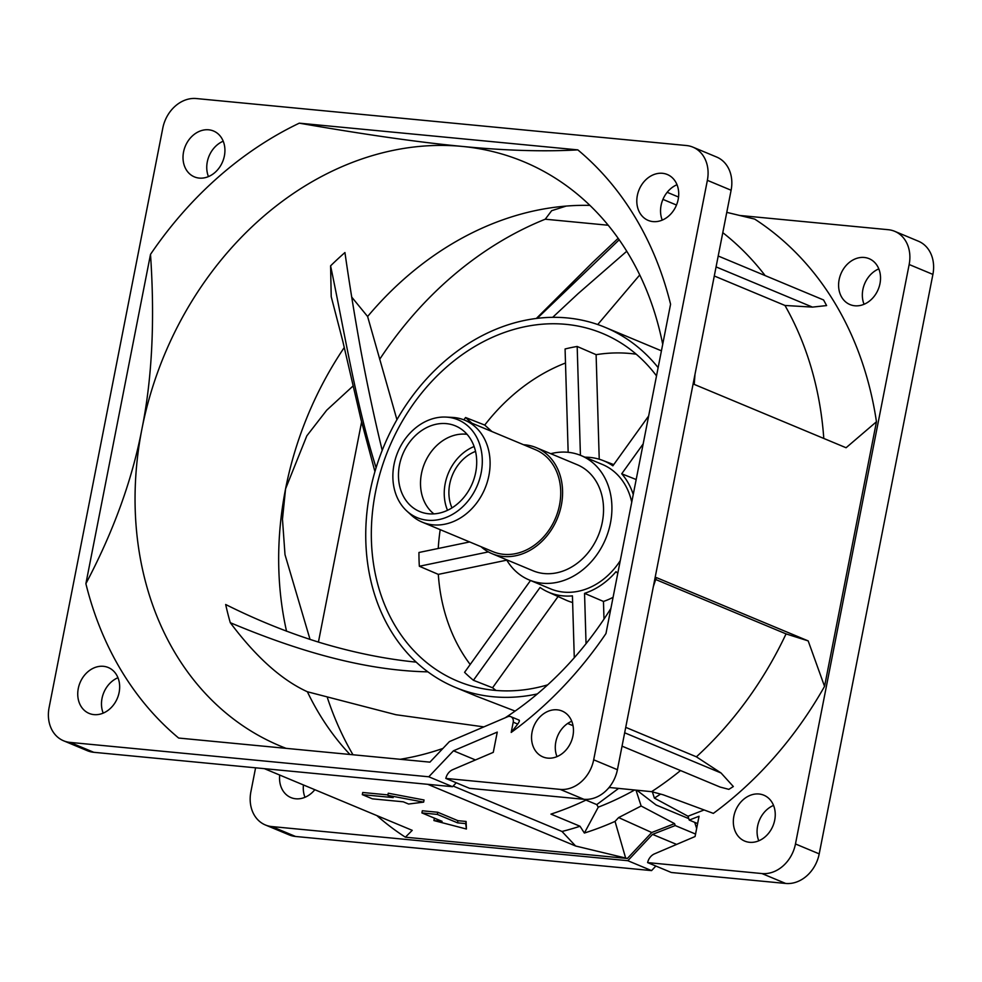 <?xml version="1.0" encoding="UTF-8"?>
<svg xmlns="http://www.w3.org/2000/svg" width="982" height="982" viewBox="0 0 982 982"><rect width="100%" height="100%" fill="white"/><g stroke="black" fill="none" stroke-linecap="round" stroke-linejoin="round"><path stroke-width="1.47" d="M662.715 344.326A316.499 257.345 -67.4 0 0 523.823 161.76A316.499 257.345 -67.4 0 0 462.289 146.428C505.521 150.639 544.028 151.793 577.821 149.878A359.031 291.924 -67.4 0 1 670.571 304.236L605.968 633.537A359.031 291.924 -67.4 0 1 511.205 732.425L517.735 724.078C519.625 721.328 519.92 720.002 518.594 720.088M511.205 732.425L513.218 722.187A5.524 4.493 -67.4 0 0 510.8 716.664A5.524 4.493 -67.4 0 0 509.732 716.394A5.524 4.493 -67.4 0 0 507.645 716.737L449.412 741.606L429.92 762.142L178.65 738.047A359.031 291.924 -67.4 0 1 85.888 583.676L150.504 254.375C154.972 320.292 152.124 378.475 141.936 428.938A316.499 257.345 -67.4 0 0 280.128 745.964A316.499 257.345 -67.4 0 0 286.093 748.345M550.779 453.696A67.39 54.796 112.6 0 1 581.037 455.55A67.39 54.796 112.6 0 1 610.46 523.05A67.39 54.796 -67.4 0 1 529.151 579.932L550.521 588.844A67.39 54.796 -67.4 0 0 620.268 560.624M581.037 455.55L602.408 464.461A67.39 54.796 112.6 0 1 631.745 502.183M506.54 559.728A67.39 54.796 -67.4 0 0 529.151 579.932M532.981 570.751A57.447 46.706 -67.4 0 0 602.297 522.264A57.447 46.706 112.6 0 0 577.22 464.719L536.258 447.645A57.447 46.706 112.6 0 1 561.348 505.178A57.447 46.706 -67.4 0 1 492.031 553.676L532.981 570.751M523.566 444.736A57.447 46.706 112.6 0 1 536.258 447.645M481.045 546.692A57.447 46.706 -67.4 0 0 492.031 553.676M492.878 551.639A55.238 44.914 -67.4 0 0 559.531 505.006A55.238 44.914 112.6 0 0 535.411 449.682L464.781 420.21A55.238 44.914 112.6 0 1 488.901 475.546A55.238 44.914 -67.4 0 1 422.26 522.166L492.878 551.639M446.073 417.092A53.028 43.11 112.6 0 1 481.155 472.894A53.028 43.11 -67.4 0 1 450.493 515.476A53.028 43.11 -67.4 0 1 406.867 511.07A53.028 43.11 -67.4 0 1 394.015 464.547A53.028 43.11 112.6 0 1 446.073 417.092L452.358 417.411A55.238 44.914 112.6 0 1 464.781 420.21M406.867 511.07L411.519 515.317A55.238 44.914 -67.4 0 0 422.26 522.166M399.465 465.063A46.399 37.721 -67.4 0 0 422.641 512.592A46.399 37.721 -67.4 0 0 475.705 472.367A46.399 37.721 112.6 0 0 458.25 427.231A46.399 37.721 112.6 0 0 399.465 465.063M433.872 513.868A44.19 35.929 -67.4 0 1 421.462 473.655A44.19 35.929 112.6 0 1 467.064 434.314M474.122 446.528A44.19 35.929 112.6 0 0 445.202 483.561A44.19 35.929 -67.4 0 0 447.522 510.296M475.534 451.401A38.666 31.436 112.6 0 0 449.731 483.991A38.666 31.436 -67.4 0 0 451.978 507.878M382.194 450.37C374.412 418.283 367.293 384.993 360.86 350.513C354.833 317.223 349.518 284.559 344.94 252.546A316.499 257.345 -67.4 0 0 330.59 265.84C344.301 330.824 355.644 402.718 376.094 467.727A194.976 158.544 112.6 0 1 382.194 450.37A194.976 158.544 112.6 0 1 537.215 318.352A194.976 158.544 112.6 0 1 552.682 317.333A194.976 158.544 112.6 0 1 605.231 327.387A194.976 158.544 112.6 0 1 658.136 367.624M376.094 467.727A194.976 158.544 -67.4 0 0 416.208 662.138A194.976 158.544 -67.4 0 0 427.894 671.848A194.976 158.544 -67.4 0 0 455.108 687.29A194.976 158.544 -67.4 0 0 537.363 693.918M515.108 711.078L475.988 696.005M552.682 317.333L578.153 293.593L626.762 251.257M639.748 274.948L597.731 324.526M330.59 265.84L331.216 296.662L342.816 341.282L360.959 419.375L374.928 471.606M344.301 347.456A316.499 257.345 -67.4 0 0 285.566 488.852A316.499 257.345 -67.4 0 0 286.548 631.23M577.821 149.878L299.289 123.167C364.788 134.583 419.13 142.341 462.289 146.428A316.499 257.345 -67.4 0 0 141.936 428.938C132.275 479.609 113.593 531.201 85.888 583.676M589.937 205.385A316.499 257.345 -67.4 0 0 560.464 206.613A316.499 257.345 -67.4 0 0 367.612 316.511L351.703 297.08M367.612 316.511L396.937 419.707M566.135 206.085L551.651 210.7L545.243 219.207A347.984 282.939 -67.4 0 0 379.69 359.302M353.152 385.901L326.711 410.206L306.801 435.873L285.566 488.852L282.472 519.232L285.001 554.658L310.054 639.454M327.448 697.883A347.984 282.939 -67.4 0 0 352.98 754.765M416.208 662.138C385.116 659.045 352.98 652.502 319.813 642.51C287.873 632.617 256.498 619.937 225.676 604.507A316.499 257.345 -67.4 0 0 230.279 622.686C256.02 657.044 281.724 680.06 307.378 691.758A316.499 257.345 -67.4 0 0 337.783 740.453A316.499 257.345 -67.4 0 0 349.96 754.471M545.243 219.207L608.226 225.246M318.426 642.093L361.597 422.014M694.691 822.351L696.668 828.427M683.447 841.488L675.862 844.729M655.853 866.038L651.557 870.604L627.817 860.698L271.805 826.562A33.142 26.944 -67.4 0 1 265.361 824.966A33.142 26.944 -67.4 0 1 250.889 791.762L255.59 767.814M265.361 824.966L289.101 834.86A33.142 26.944 -67.4 0 0 295.545 836.468L651.557 870.604M785.674 883.456L761.934 873.55L647.604 862.601L671.344 872.495L785.674 883.456A33.142 26.944 -67.4 0 0 819.209 853.874L932.9 274.408A33.142 26.944 -67.4 0 0 918.428 241.216L894.688 231.31A33.142 26.944 -67.4 0 0 888.244 229.702L739.876 215.475M304.985 797.286A24.857 20.205 112.6 0 1 303.45 784.962M864.05 304.273A24.857 20.205 112.6 0 1 862.871 289.58A24.857 20.205 112.6 0 1 878.804 268.884M758.779 840.801A24.857 20.205 112.6 0 1 757.613 826.095A24.857 20.205 112.6 0 1 773.546 805.412M117.95 677.727A24.857 20.205 -67.4 0 0 102.018 698.411A24.857 20.205 -67.4 0 0 103.196 713.116M78.278 688.505A24.857 20.205 112.6 0 1 108.278 667.527A24.857 20.205 112.6 0 1 119.129 692.42A24.857 20.205 112.6 0 1 89.129 713.411A24.857 20.205 112.6 0 1 78.278 688.505M692.899 147.14L716.639 157.034A33.142 26.944 -67.4 0 1 731.111 190.238L617.42 769.704A33.142 26.944 -67.4 0 1 583.873 799.287L469.556 788.325L445.816 778.419L560.133 789.381A33.142 26.944 -67.4 0 0 593.68 759.798L707.371 180.332A33.142 26.944 -67.4 0 0 692.899 147.14A33.142 26.944 -67.4 0 0 686.455 145.532L196.326 98.544A33.142 26.944 -67.4 0 0 162.791 128.126L49.1 707.592A33.142 26.944 -67.4 0 0 63.572 740.784L87.312 750.69A33.142 26.944 -67.4 0 0 93.756 752.298L452.542 786.692L456.249 782.777M223.221 141.199A24.857 20.205 -67.4 0 0 207.288 161.895A24.857 20.205 -67.4 0 0 208.454 176.588M677.015 184.714A24.857 20.205 -67.4 0 0 661.082 205.398A24.857 20.205 -67.4 0 0 662.249 220.103M571.757 721.23A24.857 20.205 -67.4 0 0 555.824 741.913A24.857 20.205 -67.4 0 0 556.99 756.619M475.46 759.958L453.475 750.788L497.26 732.093L493.283 752.347L452.751 769.655A11.047 8.985 -67.4 0 0 445.816 778.419M63.572 740.784A33.142 26.944 -67.4 0 0 70.017 742.392L428.79 776.787L453.475 750.788M428.79 776.787L452.542 786.692M264.354 768.648L412.231 830.342L405.382 837.192A356.27 289.678 112.6 0 1 376.867 815.588M680.526 770.551A335.832 273.07 -67.4 0 1 651.594 791.676L663.071 794.757L713.349 813.378A356.27 289.678 -67.4 0 0 824.549 686.381L876.46 421.757A356.27 289.678 -67.4 0 0 754.679 219.084L726.766 212.358M704.155 809.941L688.001 816.238L689.241 820.08L697.613 823.579M647.604 862.601A11.047 8.985 112.6 0 1 654.552 853.837L695.072 836.529L699.049 816.263L689.241 820.08M761.934 873.55A33.142 26.944 -67.4 0 0 795.469 843.968L909.16 264.514A33.142 26.944 -67.4 0 0 894.688 231.31M587.518 799.348A335.832 273.07 -67.4 0 1 550.951 814.127L580.031 826.255L584.376 833.043A339.293 275.881 112.6 0 0 615.039 821.394L618.635 817.576L651.741 832.515L674.573 823.628L675.199 825.555L652.539 834.381L627.817 860.698M651.741 832.515L627.375 858.464L575.612 846.005L427.735 784.311M405.382 837.192L627.375 858.464M279.71 775.056A24.857 20.205 -67.4 0 0 290.93 797.58A24.857 20.205 -67.4 0 0 314.829 789.7M839.131 279.674A24.857 20.205 -67.4 0 0 849.982 304.567A24.857 20.205 -67.4 0 0 879.982 283.589A24.857 20.205 -67.4 0 0 869.131 258.683A24.857 20.205 -67.4 0 0 839.131 279.674M733.873 816.189A24.857 20.205 -67.4 0 0 744.724 841.095A24.857 20.205 -67.4 0 0 774.712 820.105A24.857 20.205 -67.4 0 0 763.861 795.211A24.857 20.205 -67.4 0 0 733.873 816.189M299.289 123.167A359.031 291.924 -67.4 0 0 150.504 254.375M224.387 155.905A24.857 20.205 112.6 0 1 194.399 176.883A24.857 20.205 112.6 0 1 183.548 151.989A24.857 20.205 112.6 0 1 213.536 131.011A24.857 20.205 112.6 0 1 224.387 155.905M678.181 199.407A24.857 20.205 112.6 0 1 648.194 220.398A24.857 20.205 112.6 0 1 637.343 195.492A24.857 20.205 112.6 0 1 667.33 174.514A24.857 20.205 112.6 0 1 678.181 199.407M572.923 735.935A24.857 20.205 112.6 0 1 542.936 756.913A24.857 20.205 112.6 0 1 532.084 732.02A24.857 20.205 112.6 0 1 562.072 711.029A24.857 20.205 112.6 0 1 572.923 735.935M400.165 759.282A316.499 257.345 -67.4 0 0 442.919 748.444M505.178 717.793A316.499 257.345 -67.4 0 0 610.89 608.423M636.925 790.277L656.123 805.007L688.775 818.632M618.562 788.448L596.761 804.589L598.271 807.167A317.787 258.389 -67.4 0 0 634.556 790.044M596.761 804.589L585.972 800.084M598.271 807.167L584.376 833.043M652.379 791.897L654.393 798.096L660.579 794.094M618.635 817.576L641.148 806.013L636.017 790.191M654.393 798.096L688.001 816.238M823.788 438.438A335.832 273.07 -67.4 0 0 784.962 305.463L812.47 307.108L826.611 305.574L823.567 299.964L718.198 256.007M876.46 421.757L846.079 447.743L694.237 384.404L694.974 374.437M765.15 275.598A335.832 273.07 -67.4 0 0 722.789 232.648M625.73 727.355L696.398 756.827A335.832 273.07 -67.4 0 0 786.054 633.893L808.186 640.902L824.549 686.381M696.398 756.827L721.07 773.006L624.662 732.793M622.036 746.148L720.088 787.048L728.853 789.356L733.333 786.533L721.07 773.006M453.144 786.054L561.999 831.472A335.832 273.07 -67.4 0 0 580.031 826.255M561.999 831.472L575.612 846.005M615.039 821.394L625.559 857.752M714.282 275.979L784.962 305.463M662.936 199.383L676.5 205.042M655.706 579.515L786.054 633.893M608.423 788.227A335.832 273.07 -67.4 0 0 609.638 787.515L651.594 791.676M808.186 640.902L656.344 577.563L653.349 586.585M678.55 197.038L667.171 192.3M387.927 794.904L362.739 792.486L362.309 794.634L372.399 798.845L403.258 801.803L408.598 804.025L423.635 802.134L387.829 795.359L393.168 797.593L362.309 794.634M423.635 802.134L424.052 799.986L388.258 793.211L387.829 795.359M466.413 829.017L466.106 821.468L457.931 820.682L437.763 812.261L422.321 810.776L421.904 812.924L442.084 821.345L433.921 820.559L466.413 829.017L465.689 823.603L457.514 822.83L437.334 814.409L421.904 812.924M435.284 818.509L434.339 818.411L433.921 820.559M674.573 823.628L641.148 806.013M695.563 834.049L675.199 825.555M676.279 844.274L652.539 834.381M437.763 812.261L437.334 814.409M457.931 820.682L457.514 822.83M466.106 821.468L465.689 823.603M656.516 375.885A188.348 153.155 112.6 0 0 606.287 335.071A188.348 153.155 112.6 0 0 375.419 492.51A188.348 153.155 -67.4 0 0 461.307 682.625A188.348 153.155 -67.4 0 0 547.698 684.847M230.279 622.686C294.919 649.838 362.8 670.608 427.894 671.848M483.893 726.889L395.918 714.724L307.378 691.758M619.212 239.78L537.215 318.352M440.206 529.654A186.138 151.351 -67.4 0 0 438.242 548.472M470.194 664.495A186.138 151.351 -67.4 0 1 438.316 574.384L419.351 566.258A186.776 151.866 112.6 0 1 418.946 552.485L469.654 541.941M495.984 690.456A186.138 151.351 -67.4 0 1 492.559 687.768L473.422 680.281A186.776 151.866 112.6 0 1 464.572 672.326L530.513 580.497M568.161 452.297L565.08 348.991A186.776 151.866 112.6 0 1 577.183 346.474L596.111 354.674A186.138 151.351 112.6 0 1 636.25 354.22M463.835 419.83A186.776 151.866 112.6 0 1 465.591 417.522L484.727 425.071A186.138 151.351 112.6 0 1 565.497 363.009M438.316 574.384L506.798 560.145M572.641 602.531A71.846 58.417 112.6 0 1 565.89 600.076L547.735 591.851A71.256 57.938 -67.4 0 0 572.432 595.865L574.286 657.744M492.559 687.768L558.083 596.528M599.229 459.22L596.111 354.674M491.921 431.54L484.727 425.071M613.075 597.314A71.846 58.417 112.6 0 1 603.464 601.438L603.991 619.126M473.422 680.281L540.063 587.469A71.256 57.938 -67.4 0 0 547.735 591.851M586.045 643.689L584.548 593.349A71.256 57.938 -67.4 0 0 616.021 571.671L617.788 573.267M584.548 593.349L603.464 601.438M633.243 494.523A71.256 57.938 -67.4 0 0 621.716 473.79L636.189 479.535M648.648 416L612.866 465.824A71.256 57.938 -67.4 0 0 602.58 460.362A71.256 57.938 -67.4 0 0 585.039 457.207M419.351 566.258L488.361 551.909M621.716 473.79L643.173 443.901M580.423 455.292L577.183 346.474M471.888 423.181L465.591 417.522M513.218 722.187L517.735 724.078M93.756 752.298L70.017 742.392M583.873 799.287L560.133 789.381M295.545 836.468L271.805 826.562M812.47 307.108L716.062 266.895M731.111 190.238L707.371 180.332M932.9 274.408L909.16 264.514M819.209 853.874L795.469 843.968M617.42 769.704L593.68 759.798M519.11 720.125L510.8 716.664M605.231 327.387L661.438 350.832M455.108 687.29L477.264 696.533M573.046 725.71L567.657 723.464M536.356 318.45L592.551 262.525L618.169 238.307M602.58 460.362L613.725 464.621"/></g></svg>
